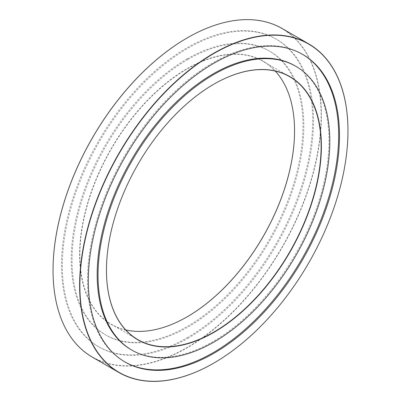 <?xml version="1.0" encoding="UTF-8"?>
<svg xmlns="http://www.w3.org/2000/svg" width="401" height="401" viewBox="0 0 401 401"><rect width="100%" height="100%" fill="white"/><g stroke="black" fill="none" stroke-linecap="round" stroke-linejoin="round"><path stroke-width="0.3" stroke-dasharray="2 1.5" d="M294.555 130.781A151.989 87.754 120 0 0 294.555 130.706A151.989 87.754 120 0 0 187.082 68.651A151.989 87.754 120 0 0 79.609 254.805A151.989 87.754 120 0 0 187.082 316.855L187.082 316.855A151.989 87.754 120 0 0 187.087 316.855A151.989 87.754 120 0 0 187.152 316.815M125.774 329.933A151.799 87.644 -60 0 1 111.318 324.294A151.799 87.644 -60 0 1 88.05 202.655A151.799 87.644 -60 0 1 187.217 68.887A151.799 87.644 -60 0 1 263.116 61.368A151.799 87.644 -60 0 1 275.226 71.067M187.082 37.98A189.558 109.443 -60 0 1 321.121 115.368A189.558 109.443 -60 0 1 187.082 347.527A189.558 109.443 -60 0 1 53.042 270.219M92.345 357.161A189.748 109.553 120 0 0 187.217 347.762A189.748 109.553 120 0 0 311.176 180.555A189.748 109.553 120 0 0 282.093 28.501M187.082 58.942A163.884 94.616 120 0 0 80.02 203.357A163.884 94.616 120 0 0 105.142 334.68A163.884 94.616 120 0 0 187.082 326.564A163.884 94.616 120 0 0 294.144 182.149A163.884 94.616 120 0 0 269.026 50.827A163.884 94.616 120 0 0 187.082 58.942M187.944 59.438A163.884 94.616 120 0 0 80.882 203.853A163.884 94.616 120 0 0 105.999 335.176A163.884 94.616 120 0 0 187.944 327.061A163.884 94.616 120 0 0 295.006 182.645A163.884 94.616 120 0 0 269.883 51.323A163.884 94.616 120 0 0 187.944 59.438M187.944 338.264A177.608 102.541 120 0 0 303.968 181.758A177.608 102.541 120 0 0 276.745 39.438A177.608 102.541 120 0 0 187.944 48.235A177.608 102.541 120 0 0 71.914 204.741A177.608 102.541 120 0 0 99.137 347.06A177.608 102.541 120 0 0 187.944 338.264M187.082 337.767A177.608 102.541 120 0 0 303.111 181.262A177.608 102.541 120 0 0 275.883 38.942A177.608 102.541 120 0 0 187.082 47.739A177.608 102.541 120 0 0 71.057 204.244A177.608 102.541 120 0 0 98.28 346.564A177.608 102.541 120 0 0 187.082 337.767M302.289 54.19A177.608 102.541 120 0 0 301.863 53.94A177.608 102.541 120 0 0 213.056 62.736A177.608 102.541 120 0 0 97.032 219.242A177.608 102.541 120 0 0 124.255 361.562A177.608 102.541 120 0 0 124.686 361.807M131.117 349.677A163.884 94.616 120 0 0 213.056 341.562A163.884 94.616 120 0 0 320.118 197.147A163.884 94.616 120 0 0 295.001 65.824M213.913 84.145L213.778 84.225A151.799 87.644 120 0 0 213.778 84.225A151.799 87.644 120 0 0 106.445 270.139A151.799 87.644 120 0 0 106.445 270.219M347.958 130.781A189.748 109.553 -60 0 1 213.788 363.095M105.142 334.68L105.999 335.176M275.883 38.942L276.745 39.438M301.863 53.94L302.72 54.436M263.116 61.368L289.682 76.706M111.318 324.294L137.884 339.632M124.255 361.562L125.117 362.058M98.28 346.564L99.137 347.06M269.026 50.827L269.883 51.323"/><path stroke-width="0.6" d="M213.913 84.15L213.918 84.145A151.989 87.754 -60 0 1 321.391 146.195A151.989 87.754 -60 0 1 213.918 332.349A151.989 87.754 -60 0 1 106.445 270.294A151.989 87.754 -60 0 1 213.913 84.145A151.989 87.754 -60 0 1 213.918 84.145M106.445 270.219A151.799 87.644 120 0 0 137.884 339.632A151.799 87.644 120 0 0 213.783 332.113A151.799 87.644 120 0 0 312.95 198.345A151.799 87.644 120 0 0 289.682 76.706A151.799 87.644 120 0 0 213.848 84.185M187.152 316.815A151.989 87.754 120 0 0 294.555 130.781M275.226 71.067A151.799 87.644 -60 0 1 294.555 130.861A151.799 87.644 -60 0 1 187.222 316.775A151.799 87.644 -60 0 1 187.217 316.775A151.799 87.644 -60 0 1 125.774 329.933M53.042 270.219A189.558 109.443 -60 0 1 53.042 270.139A189.558 109.443 -60 0 1 187.082 37.98L187.217 37.9A189.748 109.553 120 0 0 53.042 270.294A189.748 109.553 120 0 0 92.345 357.161L118.907 372.499A189.748 109.553 -60 0 1 89.824 220.445A189.748 109.553 -60 0 1 213.783 53.238A189.748 109.553 -60 0 1 308.655 43.839A189.748 109.553 -60 0 1 347.958 130.706A189.748 109.553 -60 0 1 347.958 130.781M213.783 363.1L213.783 363.1A189.748 109.553 -60 0 1 213.783 363.1L213.918 363.02A189.558 109.443 120 0 0 347.958 130.861A189.558 109.443 120 0 0 213.918 53.473A189.558 109.443 120 0 0 79.879 285.632A189.558 109.443 120 0 0 213.918 363.02L213.783 363.1A189.748 109.553 -60 0 1 118.907 372.499M213.918 353.261A177.608 102.541 120 0 0 329.943 196.756A177.608 102.541 120 0 0 302.72 54.436A177.608 102.541 120 0 0 213.918 63.233A177.608 102.541 120 0 0 97.889 219.738A177.608 102.541 120 0 0 125.117 362.058A177.608 102.541 120 0 0 213.918 353.261M124.686 361.807A177.608 102.541 120 0 0 213.056 352.765A177.608 102.541 120 0 0 328.97 196.65A177.608 102.541 120 0 0 302.289 54.19M295.858 66.32L295.001 65.824A163.884 94.616 120 0 0 213.056 73.939A163.884 94.616 120 0 0 105.994 218.355A163.884 94.616 120 0 0 131.117 349.677L131.974 350.173A163.884 94.616 120 0 0 213.918 342.058A163.884 94.616 120 0 0 320.98 197.643A163.884 94.616 120 0 0 295.858 66.32A163.884 94.616 120 0 0 213.918 74.436A163.884 94.616 120 0 0 106.856 218.851A163.884 94.616 120 0 0 131.974 350.173M308.655 43.839L282.093 28.501A189.748 109.553 120 0 0 187.217 37.9L187.082 37.98"/></g></svg>
